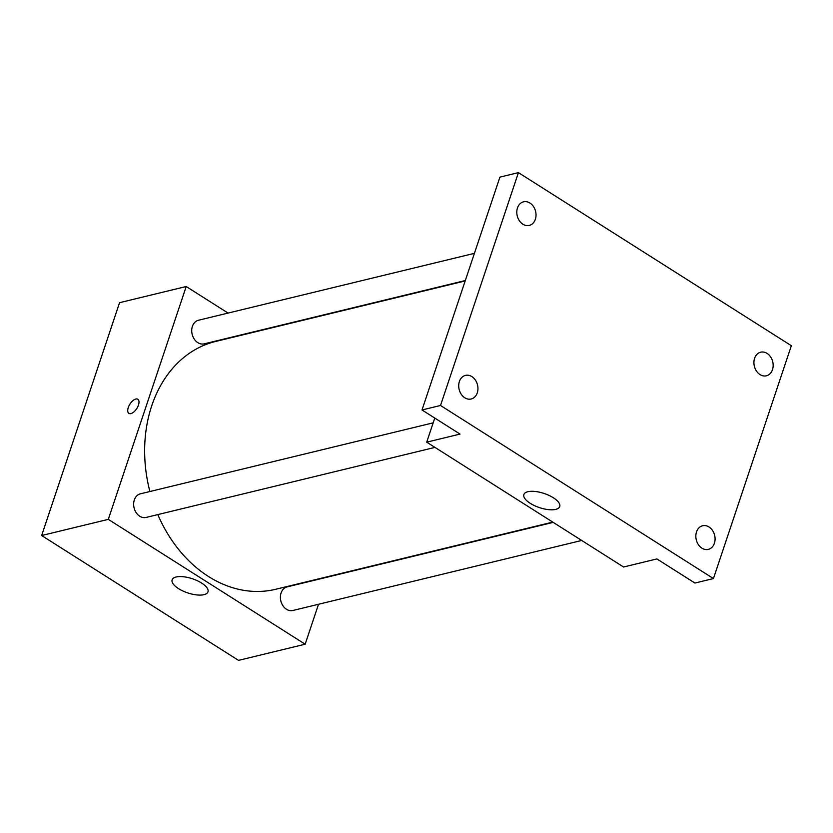 <?xml version="1.0" encoding="UTF-8"?>
<svg xmlns="http://www.w3.org/2000/svg" width="833" height="833" viewBox="0 0 833 833"><rect width="100%" height="100%" fill="white"/><g stroke="black" fill="none" stroke-linecap="round" stroke-linejoin="round"><path stroke-width="1.25" d="M318.518 604.269L305.159 644.211L238.509 660.371L41.65 535.525L119.556 302.681L186.207 286.521L228.075 313.073M465.168 280.95L215.643 341.457A127.501 99.273 76.4 0 0 149.898 491.522M157.812 514.596A127.501 99.273 76.4 0 0 275.723 589.275L552.768 522.104M305.159 644.211L108.3 519.365L186.207 286.521M433.181 422.841L140.402 493.823A12.141 9.455 76.4 0 0 134.082 507.849A12.141 9.455 76.4 0 0 146.129 517.428L434.951 447.394M474.414 253.347L198.483 320.247A12.141 9.455 76.4 0 0 192.152 334.272A12.141 9.455 76.4 0 0 204.21 343.842L465.314 280.534M581.705 540.461L292.883 610.485A12.141 9.455 -103.6 0 1 282.96 605.789A12.141 9.455 -103.6 0 1 281.075 593.013A12.141 9.455 -103.6 0 1 287.156 586.88L553.195 522.385M108.3 519.365L41.65 535.525M203.991 594.668A18.909 7.445 18.5 0 1 182.833 590.961A18.909 7.445 18.5 0 1 172.139 579.83A18.909 7.445 18.5 0 1 192.423 578.768A18.909 7.445 18.5 0 1 207.99 591.826A18.909 7.445 18.5 0 1 203.991 594.668M128.896 413.366A8.351 4.082 122.4 0 1 128.282 407.545A8.351 4.082 122.4 0 1 137.841 399.257A8.351 4.082 122.4 0 1 136.81 408.493A8.351 4.082 122.4 0 1 128.896 413.355A8.351 4.082 122.4 0 1 128.272 407.545A8.351 4.082 122.4 0 1 137.841 399.257M713.444 578.56L440.511 405.484L518.428 172.629L791.35 345.705L713.444 578.56L694.93 583.048L656.893 558.933L623.573 567.013L426.715 442.167L434.774 418.072M518.428 172.629L499.915 177.117L422.008 409.971L440.511 405.484M426.715 442.167L460.035 434.087L422.008 409.971M555.736 509.38A18.909 7.445 18.5 0 1 534.578 505.673A18.909 7.445 18.5 0 1 523.874 494.552A18.909 7.445 18.5 0 1 544.168 493.49A18.909 7.445 18.5 0 1 559.734 506.547A18.909 7.445 18.5 0 1 555.736 509.38M471.874 376.61A12.141 9.455 -103.6 0 1 477.944 389.021A12.141 9.455 -103.6 0 1 471.186 398.997A12.141 9.455 -103.6 0 1 464.783 397.778A12.141 9.455 -103.6 0 1 458.712 385.367A12.141 9.455 -103.6 0 1 465.47 375.391A12.141 9.455 -103.6 0 1 471.874 376.61M708.998 526.987A12.141 9.455 -103.6 0 1 715.078 539.399A12.141 9.455 -103.6 0 1 708.321 549.374A12.141 9.455 -103.6 0 1 701.917 548.156A12.141 9.455 -103.6 0 1 695.847 535.744A12.141 9.455 -103.6 0 1 702.594 525.769A12.141 9.455 -103.6 0 1 708.998 526.987M767.078 353.411A12.141 9.455 -103.6 0 1 773.159 365.822A12.141 9.455 -103.6 0 1 766.402 375.798A12.141 9.455 -103.6 0 1 759.998 374.579A12.141 9.455 -103.6 0 1 753.917 362.168A12.141 9.455 -103.6 0 1 760.675 352.192A12.141 9.455 -103.6 0 1 767.078 353.411M529.944 203.033A12.141 9.455 -103.6 0 1 536.025 215.445A12.141 9.455 -103.6 0 1 529.267 225.42A12.141 9.455 -103.6 0 1 522.864 224.202A12.141 9.455 -103.6 0 1 516.793 211.79A12.141 9.455 -103.6 0 1 523.551 201.815A12.141 9.455 -103.6 0 1 529.944 203.033M48.252 515.814L48.616 514.721M106.322 342.228L106.697 341.134"/></g></svg>

